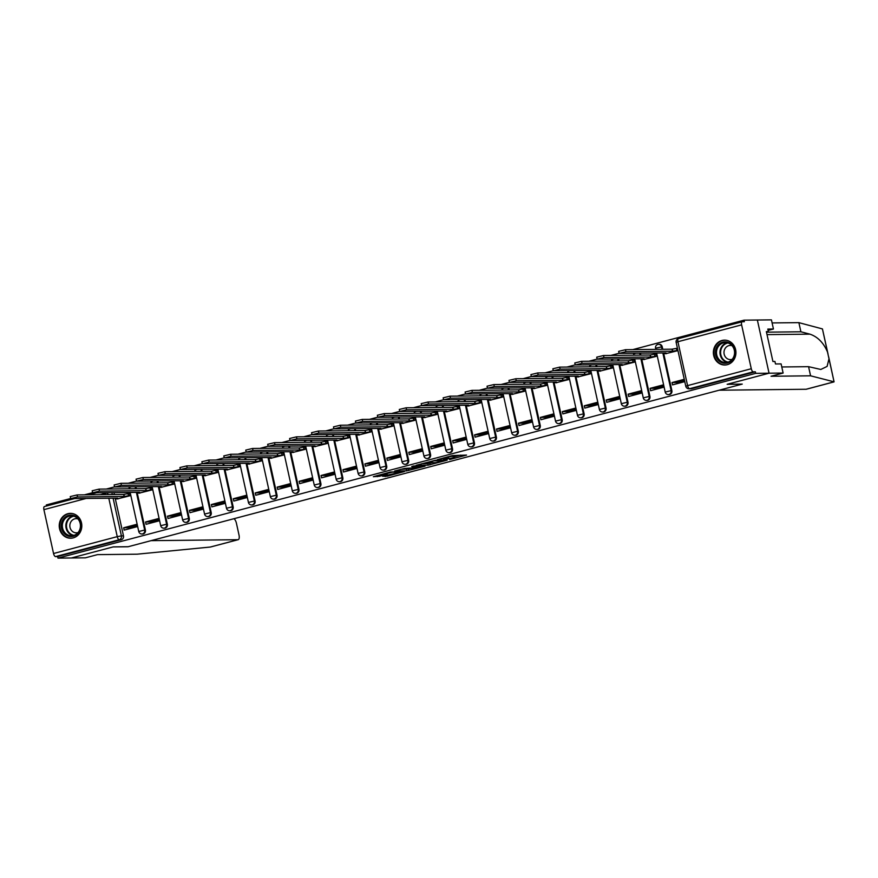 <?xml version="1.0" encoding="UTF-8"?>
<svg xmlns="http://www.w3.org/2000/svg" width="878" height="878" viewBox="0 0 878 878"><rect width="100%" height="100%" fill="white"/><g stroke="black" fill="none" stroke-linecap="round" stroke-linejoin="round"><path stroke-width="1.32" d="M449.613 459.556L466.569 455.089L452.543 455.561L437.266 459.677L447.22 457.734L448.68 457.822L443.489 459.633L454.321 457.657L449.613 459.556M662.78 349.301L662.221 346.755A3.194 2.897 -90.6 0 0 659.378 344.308L658.643 344.319A3.194 2.897 89.4 0 1 661.485 346.766L662.045 349.301M727.313 364.666A12.435 11.282 -90.6 0 0 735.852 351.046A12.435 11.282 -90.6 0 0 724.515 340.137A12.435 11.282 -90.6 0 0 721.99 340.477A12.435 11.282 -90.6 0 0 713.452 354.097A12.435 11.282 -90.6 0 0 724.789 365.007A12.435 11.282 -90.6 0 0 727.313 364.666M73.181 537.896A12.435 11.282 -90.6 0 0 81.72 524.276A12.435 11.282 -90.6 0 0 70.383 513.367A12.435 11.282 -90.6 0 0 67.858 513.707A12.435 11.282 -90.6 0 0 59.32 527.327A12.435 11.282 -90.6 0 0 70.657 538.236A12.435 11.282 -90.6 0 0 73.181 537.896M382.599 476.249L387.231 476.194L404.396 471.552L390.359 472.024L373.359 476.699L379.406 476.282L387.242 474.109L384.707 474.021L392.488 472.144L400.686 472.134L382.599 476.249M781.793 366.971L808.572 366.675L810.581 375.817L771.038 376.256L783.121 373.051L781.113 363.909L775.483 363.964L774.945 361.484L772.925 361.506L766.351 331.588L768.36 331.566L767.811 329.074L773.441 329.02L771.433 319.866L757.363 320.02L769.051 373.205L727.149 384.301L742.097 384.136L128.177 546.72L113.229 546.884L71.327 557.98L57.992 558.134L755.717 373.348L755.376 371.8L753.291 371.822L689.592 388.691A3.194 2.897 89.4 0 1 688.945 388.778L691.03 388.756A3.194 2.897 89.4 0 0 691.677 388.669L689.592 388.691A3.194 1.306 75.2 0 1 687.573 385.607L751.272 368.738A3.194 1.306 75.2 0 0 753.291 371.822M751.272 368.738L741.625 324.86A3.194 1.306 75.2 0 1 742.151 321.765A3.194 1.306 75.2 0 1 742.283 321.743L744.357 321.721L744.017 320.174L757.363 320.02L769.051 373.205L755.717 373.348M428.124 465.197L447.165 460.16L435.323 460.291L416.128 465.296L428.124 465.197L427.784 463.65L432.053 462.684M424.985 466.196L406.657 470.882L394.672 470.981L404.549 468.435L411.387 468.007L416.885 466.459L411.738 466.481L413.67 465.977L424.908 465.845M113.964 492.624L114.392 494.523M115.194 498.177L123.48 535.865L121.394 535.887A3.194 2.897 89.4 0 1 119.265 539.729L55.566 556.597A3.194 1.306 -104.8 0 1 53.547 553.513L43.9 509.635A3.194 1.306 -104.8 0 1 44.427 506.54A3.194 1.306 -104.8 0 1 44.558 506.518L74.367 498.627M744.017 320.174L632.797 349.62M619.078 353.263L610.868 355.436M597.139 359.069L588.929 361.242M575.211 364.875L566.99 367.048M553.272 370.692L545.051 372.865M531.333 376.497L523.123 378.67M509.405 382.303L501.184 384.476M487.466 388.109L479.245 390.293M465.527 393.926L457.317 396.099M443.588 399.731L435.378 401.904M421.659 405.537L413.439 407.721M399.72 411.354L391.511 413.527M377.781 417.16L369.572 419.333M355.853 422.966L347.633 425.15M333.914 428.782L325.694 430.955M311.975 434.588L303.766 436.761M290.047 440.394L281.827 442.578M268.108 446.211L259.888 448.384M246.169 452.016L237.96 454.189M224.23 457.822L216.021 459.995M202.302 463.639L194.082 465.812M180.363 469.445L172.154 471.618M158.424 475.25L150.215 477.423M136.496 481.067L128.276 483.24M114.557 486.873L106.337 489.046M92.618 492.679L84.409 494.852M70.69 498.484L46.293 504.949L46.523 505.98M57.992 558.134L57.652 556.575L55.566 556.597M665.678 353.691L677.959 350.629M684.269 379.307L672.021 382.556L676.378 382.501L684.5 380.361M672.021 382.556L672.537 384.882L684.774 381.634M650.093 388.361L650.598 390.688L663.252 387.341L662.747 385.014L650.093 388.361L654.45 388.317L662.978 386.057M643.75 359.508L656.437 356.325L655.932 353.999L655.24 354.185M628.154 394.167L628.67 396.494L641.324 393.146L640.808 390.82L628.154 394.167L632.511 394.123L641.039 391.862M621.811 365.314L634.509 362.131L633.993 359.804L633.312 359.991M606.215 399.984L606.731 402.311L619.385 398.952L618.869 396.626L606.215 399.984L610.572 399.929L619.1 397.668M599.872 371.12L612.57 367.948L612.054 365.621L611.373 365.797M584.287 405.79L584.792 408.116L597.446 404.758L596.941 402.442L584.287 405.79L588.644 405.746L597.172 403.485M577.943 376.936L590.631 373.754L590.126 371.427L589.434 371.613M562.348 411.595L562.864 413.922L575.518 410.575L575.002 408.248L562.348 411.595L566.705 411.552L575.233 409.291M556.004 382.742L568.692 379.559L568.187 377.233L567.506 377.419M540.409 417.412L540.925 419.728L553.579 416.381L553.063 414.054L540.409 417.412L544.766 417.357L553.294 415.096M534.065 388.548L546.764 385.376L546.248 383.049L545.567 383.225M518.481 423.218L518.986 425.545L531.64 422.186L531.135 419.871L518.481 423.218L522.838 423.174L531.366 420.913M512.126 394.365L524.824 391.182L524.309 388.855L523.628 389.042M496.542 429.024L497.047 431.35L509.712 428.003L509.196 425.676L496.542 429.024L500.899 428.98L509.427 426.719M490.198 400.17L502.885 396.988L502.381 394.661L501.7 394.848M474.603 434.84L475.119 437.156L487.773 433.809L487.257 431.482L474.603 434.84L478.96 434.786L487.488 432.525M468.259 405.976L480.957 402.804L480.442 400.478L479.761 400.653M452.664 440.646L453.18 442.973L465.834 439.615L465.329 437.288L452.664 440.646L457.021 440.591L465.559 438.341M446.32 411.793L459.018 408.61L458.503 406.284L457.822 406.459M430.736 446.452L431.241 448.779L443.895 445.431L443.39 443.105L430.736 446.452L435.093 446.408L443.62 444.147M424.392 417.599L437.079 414.416L436.575 412.089L435.883 412.276M408.797 452.258L409.313 454.584L421.967 451.237L421.451 448.91L408.797 452.258L413.154 452.214L421.681 449.953M402.453 423.405L415.151 420.233L414.635 417.906L413.955 418.082M386.858 458.075L387.374 460.401L400.028 457.043L399.512 454.716L386.858 458.075L391.215 458.02L399.742 455.77M380.514 429.21L393.212 426.039L392.696 423.712L392.016 423.887M364.93 463.88L365.435 466.207L378.089 462.86L377.584 460.533L364.93 463.88L369.287 463.836L377.814 461.576M358.586 435.027L371.273 431.844L370.768 429.518L370.077 429.704M342.991 469.686L343.507 472.013L356.161 468.665L355.645 466.339L342.991 469.686L347.348 469.642L355.875 467.381M336.647 440.833L349.334 437.65L348.829 435.334L348.149 435.51M321.052 475.503L321.567 477.83L334.222 474.471L333.706 472.144L321.052 475.503L325.409 475.448L333.936 473.198M314.708 446.639L327.406 443.467L326.89 441.14L326.21 441.316M299.124 481.309L299.628 483.635L312.283 480.288L311.778 477.961L299.124 481.309L303.481 481.265L312.008 479.004M292.78 452.455L305.467 449.273L304.951 446.946L304.271 447.132M277.185 487.114L277.689 489.441L290.355 486.094L289.839 483.767L277.185 487.114L281.542 487.07L290.069 484.81M270.841 458.261L283.528 455.078L283.023 452.763L282.343 452.938M255.246 492.931L255.761 495.258L268.416 491.899L267.9 489.573L255.246 492.931L259.603 492.876L268.13 490.626M248.902 464.067L261.6 460.895L261.084 458.568L260.404 458.744M233.307 498.737L233.822 501.064L246.477 497.716L245.972 495.39L233.307 498.737L237.664 498.693L246.202 496.432M226.963 469.884L239.661 466.701L239.145 464.374L238.465 464.561M211.378 504.543L211.883 506.869L224.538 503.522L224.033 501.195L211.378 504.543L215.736 504.499L224.263 502.238M205.035 475.689L217.722 472.507L217.217 470.18L216.526 470.367M189.439 510.359L189.955 512.686L202.609 509.328L202.094 507.001L189.439 510.359L193.797 510.305L202.324 508.044M183.096 481.495L195.794 478.323L195.278 475.997L194.598 476.172M167.5 516.165L168.016 518.492L180.67 515.134L180.155 512.818L167.5 516.165L171.858 516.121L180.385 513.86M161.157 487.312L173.855 484.129L173.339 481.802L172.659 481.989M145.572 521.971L146.077 524.298L158.731 520.95L158.227 518.624L145.572 521.971L149.929 521.927L158.457 519.666M139.229 493.118L151.916 489.935L151.411 487.608L150.72 487.795M123.633 527.788L124.149 530.103L136.803 526.756L136.288 524.429L123.633 527.788L127.99 527.733L136.518 525.472M117.29 498.923L129.977 495.752L129.472 493.425L128.792 493.601M135.903 486.818L136.32 488.717M137.122 492.371L145.408 530.06L144.672 530.06A3.194 2.897 89.4 0 1 141.896 534L142.631 533.989A3.194 2.897 -90.6 0 0 145.408 530.06M157.842 481.012L158.259 482.911M159.061 486.566L167.347 524.243L166.611 524.254A3.194 2.897 89.4 0 1 163.835 528.183L164.57 528.183A3.194 2.897 -90.6 0 0 167.347 524.243M179.781 475.196L180.199 477.105M181 480.749L189.286 518.437L188.55 518.448A3.194 2.897 89.4 0 1 185.763 522.377L186.509 522.366A3.194 2.897 -90.6 0 0 189.286 518.437M201.71 469.39L202.127 471.288M202.939 474.943L211.214 512.631L210.479 512.631A3.194 2.897 89.4 0 1 207.702 516.571L208.437 516.56A3.194 2.897 -90.6 0 0 211.214 512.631M223.649 463.584L224.066 465.483M224.867 469.137L233.153 506.815L232.418 506.825A3.194 2.897 89.4 0 1 229.641 510.755L230.376 510.755A3.194 2.897 -90.6 0 0 233.153 506.815M245.588 457.767L246.005 459.677M246.806 463.332L255.092 501.009L254.357 501.02A3.194 2.897 89.4 0 1 251.58 504.949L252.315 504.938A3.194 2.897 -90.6 0 0 255.092 501.009M267.516 451.961L267.933 453.86M268.745 457.515L277.031 495.203L276.285 495.203A3.194 2.897 89.4 0 1 273.508 499.143L274.243 499.132A3.194 2.897 -90.6 0 0 277.031 495.203M289.455 446.156L289.872 448.054M290.673 451.709L298.959 489.386L298.224 489.397A3.194 2.897 89.4 0 1 295.447 493.337L296.182 493.326A3.194 2.897 -90.6 0 0 298.959 489.386M311.394 440.339L311.811 442.249M312.612 445.903L320.898 483.58L320.163 483.591A3.194 2.897 89.4 0 1 317.386 487.52L318.121 487.509A3.194 2.897 -90.6 0 0 320.898 483.58M333.322 434.533L333.75 436.432M334.551 440.087L342.837 477.775L342.091 477.775A3.194 2.897 89.4 0 1 339.314 481.715L340.06 481.704A3.194 2.897 -90.6 0 0 342.837 477.775M355.261 428.727L355.678 430.626M356.479 434.281L364.765 471.958L364.03 471.969A3.194 2.897 89.4 0 1 361.253 475.909L361.988 475.898A3.194 2.897 -90.6 0 0 364.765 471.958M377.2 422.911L377.617 424.82M378.418 428.475L386.704 466.152L385.969 466.163A3.194 2.897 89.4 0 1 383.192 470.092L383.927 470.092A3.194 2.897 -90.6 0 0 386.704 466.152M399.139 417.105L399.556 419.004M400.357 422.658L408.643 460.346L407.908 460.357A3.194 2.897 89.4 0 1 405.12 464.286L405.866 464.275A3.194 2.897 -90.6 0 0 408.643 460.346M421.067 411.299L421.484 413.198M422.296 416.852L430.571 454.53L429.836 454.541A3.194 2.897 89.4 0 1 427.059 458.481L427.795 458.47A3.194 2.897 -90.6 0 0 430.571 454.53M443.006 405.482L443.423 407.392M444.224 411.047L452.51 448.724L451.775 448.735A3.194 2.897 89.4 0 1 448.998 452.664L449.734 452.664A3.194 2.897 -90.6 0 0 452.51 448.724M464.945 399.677L465.362 401.575M466.163 405.23L474.449 442.918L473.714 442.929A3.194 2.897 89.4 0 1 470.937 446.858L471.673 446.847A3.194 2.897 -90.6 0 0 474.449 442.918M486.873 393.871L487.29 395.769M488.102 399.424L496.388 437.112L495.642 437.112A3.194 2.897 89.4 0 1 492.865 441.052L493.601 441.041A3.194 2.897 -90.6 0 0 496.388 437.112M508.812 388.065L509.229 389.964M510.03 393.618L518.316 431.296L517.581 431.307A3.194 2.897 89.4 0 1 514.804 435.236L515.54 435.236A3.194 2.897 -90.6 0 0 518.316 431.296M530.751 382.248L531.168 384.158M531.969 387.802L540.255 425.49L539.52 425.501A3.194 2.897 89.4 0 1 536.743 429.43L537.479 429.419A3.194 2.897 -90.6 0 0 540.255 425.49M552.679 376.442L553.107 378.341M553.908 381.996L562.194 419.684L561.448 419.684A3.194 2.897 89.4 0 1 558.671 423.624L559.418 423.613A3.194 2.897 -90.6 0 0 562.194 419.684M574.618 370.637L575.035 372.535M575.836 376.19L584.122 413.867L583.387 413.878A3.194 2.897 89.4 0 1 580.61 417.807L581.346 417.807A3.194 2.897 -90.6 0 0 584.122 413.867M596.557 364.82L596.974 366.73M597.775 370.373L606.061 408.061L605.326 408.072A3.194 2.897 89.4 0 1 602.549 412.001L603.285 411.991A3.194 2.897 -90.6 0 0 606.061 408.061M618.496 359.014L618.913 360.913M619.714 364.568L628 402.256L627.265 402.256A3.194 2.897 89.4 0 1 624.477 406.196L625.224 406.185A3.194 2.897 -90.6 0 0 628 402.256M640.424 353.208L640.841 355.107M641.653 358.762L649.929 396.439L649.193 396.45A3.194 2.897 89.4 0 1 646.417 400.379L647.152 400.379A3.194 2.897 -90.6 0 0 649.929 396.439M663.581 352.956L671.868 390.633L671.132 390.644A3.194 2.897 89.4 0 1 668.356 394.573L669.091 394.562A3.194 2.897 -90.6 0 0 671.868 390.633M57.652 556.575L121.351 539.707A3.194 2.897 -90.6 0 0 123.48 535.865M755.376 371.8L691.677 388.669M454.804 457.756L453.981 456.11L454.321 457.657M448.46 456.834L453.981 456.11M454.574 456.725L460.621 455.122M421.747 463.716L427.784 463.65M444.005 460.928L434.116 460.785L427.904 462.629L435.488 462.651L444.005 460.928M411.398 468.161L408.358 468.962L408.698 470.509M400.28 469.401L408.358 468.962M414.339 468.325L422.12 466.448L416.929 466.778L411.442 468.336L414.339 468.325M677.904 350.388L672.504 351.211L625.915 351.716L619.1 353.362L666.029 352.923L664.042 353.647L666.402 353.691M619.1 353.362L618.661 351.354L625.476 349.707L672.054 349.192L676.422 348.379L676.861 350.399M677.465 348.368L676.422 348.379M672.054 349.192L672.504 351.211M656.415 356.194L650.565 357.017L603.976 357.533L597.161 359.179L644.101 358.729L642.114 359.464L644.463 359.497M597.161 359.179L596.722 357.159L603.537 355.513L650.126 355.008L654.483 354.185L654.922 356.205M655.965 354.174L654.483 354.185M650.126 355.008L650.565 357.017M634.476 361.999L628.626 362.834L582.048 363.338L575.233 364.985L622.162 364.546L620.175 365.27L622.535 365.303M575.233 364.985L574.783 362.965L581.598 361.319L628.187 360.814L632.544 360.002L632.994 362.01M634.026 359.98L632.544 360.002M628.187 360.814L628.626 362.834M806.498 389.152A4.785 1.965 -104.8 0 1 806.311 389.228A4.785 1.965 -104.8 0 1 806.103 389.261L834.067 381.831L827.504 352.001C823.564 342.771 817.703 336.812 809.944 334.156L800.901 331.785L766.472 332.169M810.581 375.817L834.067 381.831L828.645 356.808M808.572 366.675L820.82 369.462L827.109 366.411L828.997 358.751M783.121 373.051L769.051 373.205L727.291 384.268L742.239 384.103L719.17 390.205L806.103 389.261M768.107 330.435L773.441 329.02M828.042 354.075L822.434 328.921L798.881 322.643L800.901 331.785M798.881 322.643L772.102 322.928M766.45 332.06L768.36 331.566M238.026 539.707L210.27 547.049L137.034 554.194L97.491 554.633L85.396 557.826L71.327 557.98L113.086 546.928L128.034 546.764L151.093 540.65L238.026 539.707A4.785 1.965 75.2 0 0 238.234 539.674A4.785 1.965 75.2 0 0 239.014 535.031L236.423 523.244A4.785 1.965 75.2 0 0 233.877 518.733M734.677 350.048A10.766 9.768 89.4 0 1 727.489 363.031A10.766 9.768 89.4 0 1 715.702 355.074A10.766 9.768 89.4 0 1 722.89 342.102A10.766 9.768 89.4 0 1 734.677 350.048M716.733 354.888A9.965 9.043 -90.6 0 0 725.634 362.526A9.965 9.043 -90.6 0 0 734.315 350.234A9.965 9.043 -90.6 0 0 725.415 342.596A9.965 9.043 -90.6 0 0 716.733 354.888M732.011 345.636A7.101 6.442 -90.6 0 0 730.342 345.416A7.101 6.442 -90.6 0 0 724.163 354.163A7.101 6.442 -90.6 0 0 730.496 359.607A7.101 6.442 -90.6 0 0 732.164 359.343M726.304 340.269A12.358 11.216 -90.6 0 0 725.052 340.203A12.358 11.216 -90.6 0 0 714.297 355.447A12.358 11.216 -90.6 0 0 725.327 364.919A12.358 11.216 -90.6 0 0 726.578 364.831M80.546 523.288A10.766 9.768 89.4 0 1 73.357 536.26A10.766 9.768 89.4 0 1 61.559 528.315A10.766 9.768 89.4 0 1 68.758 515.331A10.766 9.768 89.4 0 1 80.546 523.288M62.601 528.117A9.965 9.043 -90.6 0 0 71.502 535.756A9.965 9.043 -90.6 0 0 80.183 523.464A9.965 9.043 -90.6 0 0 71.283 515.825A9.965 9.043 -90.6 0 0 62.601 528.117M77.879 518.876A7.101 6.442 -90.6 0 0 76.21 518.646A7.101 6.442 -90.6 0 0 70.02 527.404A7.101 6.442 -90.6 0 0 76.364 532.836A7.101 6.442 -90.6 0 0 78.032 532.573M72.172 513.509A12.358 11.216 -90.6 0 0 70.92 513.443A12.358 11.216 -90.6 0 0 60.154 528.688A12.358 11.216 -90.6 0 0 71.195 538.159A12.358 11.216 -90.6 0 0 72.435 538.06M612.537 367.805L606.687 368.639L560.109 369.144L553.294 370.79L600.223 370.351L598.236 371.076L600.596 371.12M553.294 370.79L552.855 368.782L559.67 367.136L606.248 366.62L610.616 365.808L611.055 367.827M612.098 365.797L610.616 365.808M606.248 366.62L606.687 368.639M590.598 373.622L584.759 374.445L538.17 374.961L531.355 376.596L578.284 376.157L576.308 376.892L578.657 376.925M531.355 376.596L530.916 374.588L537.731 372.941L584.309 372.437L588.677 371.613L589.116 373.633M590.159 371.603L588.677 371.613M584.309 372.437L584.759 374.445M568.67 379.428L562.82 380.262L516.242 380.767L509.427 382.413L556.356 381.974L554.369 382.698L556.729 382.731M509.427 382.413L508.977 380.394L515.792 378.747L562.381 378.242L566.738 377.43L567.188 379.439M568.22 377.408L566.738 377.43M562.381 378.242L562.82 380.262M546.731 385.233L540.881 386.068L494.303 386.572L487.488 388.219L534.417 387.78L532.43 388.504L534.79 388.548M487.488 388.219L487.049 386.199L493.864 384.564L540.442 384.048L544.81 383.236L545.249 385.255M546.292 383.214L544.81 383.236M540.442 384.048L540.881 386.068M524.792 391.039L518.953 391.873L472.364 392.389L465.549 394.024L512.478 393.585L510.491 394.31L512.851 394.354M465.549 394.024L465.11 392.016L471.925 390.37L518.503 389.865L522.871 389.042L523.31 391.061M524.353 389.031L522.871 389.042M518.503 389.865L518.953 391.873M502.864 396.856L497.014 397.69L450.436 398.195L443.62 399.841L490.55 399.402L488.563 400.127L490.912 400.159M443.62 399.841L443.171 397.822L449.986 396.176L496.575 395.671L500.932 394.859L501.382 396.867M502.414 394.837L500.932 394.859M496.575 395.671L497.014 397.69M480.924 402.662L475.075 403.496L428.497 404.001L421.681 405.647L468.611 405.208L466.624 405.932L468.984 405.976M421.681 405.647L421.231 403.628L428.058 401.992L474.636 401.476L479.004 400.664L479.443 402.684M480.486 400.642L479.004 400.664M474.636 401.476L475.075 403.496M458.985 408.468L453.147 409.302L406.558 409.817L399.742 411.453L446.672 411.014L444.685 411.738L447.045 411.782M399.742 411.453L399.303 409.444L406.119 407.798L452.697 407.293L457.065 406.47L457.504 408.489M458.546 406.459L457.065 406.47M452.697 407.293L453.147 409.302M437.057 414.284L431.208 415.107L384.619 415.623L377.803 417.269L424.743 416.83L422.757 417.555L425.106 417.588M377.803 417.269L377.364 415.25L384.18 413.604L430.769 413.099L435.126 412.287L435.565 414.295M436.607 412.265L435.126 412.287M430.769 413.099L431.208 415.107M415.118 420.09L409.269 420.924L362.691 421.429L355.875 423.075L402.804 422.636L400.818 423.361L403.178 423.394M355.875 423.075L355.425 421.056L362.241 419.421L408.83 418.905L413.187 418.093L413.637 420.112M414.668 418.071L413.187 418.093M408.83 418.905L409.269 420.924M393.179 425.896L387.33 426.73L340.752 427.246L333.936 428.881L380.865 428.442L378.879 429.166L381.239 429.21M333.936 428.881L333.497 426.873L340.313 425.226L386.891 424.711L391.259 423.898L391.698 425.918M392.74 423.887L391.259 423.898M386.891 424.711L387.33 426.73M371.24 431.713L365.402 432.536L318.813 433.052L311.997 434.698L358.926 434.259L356.951 434.983L359.3 435.016M311.997 434.698L311.558 432.678L318.374 431.032L364.952 430.527L369.32 429.704L369.759 431.724M370.801 429.693L369.32 429.704M364.952 430.527L365.402 432.536M349.312 437.518L343.463 438.352L296.885 438.857L290.069 440.504L336.998 440.065L335.012 440.789L337.371 440.822M290.069 440.504L289.619 438.484L296.435 436.849L343.024 436.333L347.381 435.521L347.831 437.529M348.862 435.499L347.381 435.521M343.024 436.333L343.463 438.352M327.373 443.324L321.524 444.158L274.946 444.663L268.13 446.309L315.059 445.87L313.073 446.595L315.432 446.639M268.13 446.309L267.691 444.301L274.507 442.655L321.085 442.139L325.453 441.327L325.892 443.346M326.934 441.316L325.453 441.327M321.085 442.139L321.524 444.158M305.434 449.141L299.596 449.964L253.007 450.48L246.191 452.126L293.12 451.676L291.134 452.411L293.493 452.444M246.191 452.126L245.752 450.107L252.568 448.46L299.146 447.956L303.514 447.132L303.953 449.152M304.995 447.121L303.514 447.132M299.146 447.956L299.596 449.964M283.506 454.947L277.657 455.781L231.079 456.286L224.263 457.932L271.192 457.493L269.206 458.217L271.554 458.25M224.263 457.932L223.813 455.912L230.629 454.266L277.218 453.761L281.575 452.949L282.025 454.958M283.056 452.927L281.575 452.949M277.218 453.761L277.657 455.781M261.567 460.752L255.717 461.587L209.14 462.091L202.324 463.738L249.253 463.299L247.267 464.023L249.626 464.067M202.324 463.738L201.874 461.729L208.701 460.083L255.278 459.567L259.647 458.755L260.086 460.774M261.128 458.744L259.647 458.755M255.278 459.567L255.717 461.587M239.628 466.569L233.789 467.392L187.201 467.908L180.385 469.554L227.314 469.104L225.328 469.84L227.687 469.873M180.385 469.554L179.946 467.535L186.762 465.889L233.339 465.384L237.708 464.561L238.147 466.58M239.189 464.55L237.708 464.561M233.339 465.384L233.789 467.392M217.7 472.375L211.85 473.209L165.262 473.714L158.446 475.36L205.386 474.921L203.4 475.646L205.748 475.678M158.446 475.36L158.007 473.341L164.823 471.695L211.411 471.19L215.768 470.378L216.218 472.386M217.25 470.356L215.768 470.378M211.411 471.19L211.85 473.209M195.761 478.181L189.911 479.015L143.333 479.52L136.518 481.166L183.447 480.727L181.461 481.451L183.82 481.495M136.518 481.166L136.068 479.158L142.884 477.511L189.472 476.995L193.829 476.183L194.279 478.203M195.311 476.172L193.829 476.183M189.472 476.995L189.911 479.015M173.822 483.997L167.983 484.821L121.394 485.336L114.579 486.972L161.508 486.533L159.522 487.268L161.881 487.301M114.579 486.972L114.14 484.963L120.955 483.317L167.533 482.812L171.901 481.989L172.34 484.008M173.383 481.978L171.901 481.989M167.533 482.812L167.983 484.821M151.883 489.803L146.044 490.637L99.455 491.142L92.64 492.788L139.569 492.349L137.594 493.074L139.942 493.107M92.64 492.788L92.201 490.769L99.016 489.123L145.594 488.618L149.962 487.806L150.401 489.814M151.444 487.784L149.962 487.806M145.594 488.618L146.044 490.637M129.955 495.609L124.105 496.443L77.527 496.948L70.712 498.594L117.641 498.155L115.655 498.88L118.014 498.923M70.712 498.594L70.262 496.575L77.077 494.94L123.666 494.424L128.023 493.612L128.473 495.631M129.505 493.59L128.023 493.612M123.666 494.424L124.105 496.443M657.995 344.406A3.194 2.897 89.4 0 1 658.643 344.319A3.194 3.194 0 0 0 655.559 348.193L662.221 346.755M111.89 492.646L112.307 494.555M113.108 498.199L121.394 535.887L117.246 536.645L108.806 498.254M108.005 494.599L107.599 492.767L100.377 494.676M85.945 498.506L43.9 509.635M53.547 553.513L117.246 536.645A3.194 1.306 75.2 0 0 119.265 539.729L121.351 539.707M741.625 324.86L677.926 341.729L687.573 385.607L685.795 386.276A3.194 3.194 0 0 0 688.945 388.778M135.168 486.829L135.585 488.728M136.386 492.382L144.672 530.06L138.746 531.497A3.194 3.194 0 0 0 141.896 534M157.107 481.012L157.524 482.922M158.325 486.577L166.611 524.254L160.685 525.681A3.194 3.194 0 0 0 163.835 528.183M179.035 475.207L179.452 477.105M180.264 480.76L188.55 518.448L182.624 519.875A3.194 3.194 0 0 0 185.763 522.377M200.974 469.401L201.391 471.299M202.192 474.954L210.479 512.631L204.552 514.069A3.194 3.194 0 0 0 207.702 516.571M222.913 463.584L223.33 465.494M224.131 469.148L232.418 506.825L226.491 508.252A3.194 3.194 0 0 0 229.641 510.755M244.841 457.778L245.269 459.677M246.07 463.332L254.357 501.02L248.43 502.446A3.194 3.194 0 0 0 251.58 504.949M266.78 451.972L267.197 453.871M267.999 457.526L276.285 495.203L270.358 496.641A3.194 3.194 0 0 0 273.508 499.143M288.719 446.156L289.136 448.065M289.938 451.72L298.224 489.397L292.297 490.824A3.194 3.194 0 0 0 295.447 493.337M310.658 440.35L311.075 442.249M311.877 445.903L320.163 483.591L314.236 485.018A3.194 3.194 0 0 0 317.386 487.52M332.586 434.544L333.003 436.443M333.816 440.097L342.091 477.775L336.164 479.212A3.194 3.194 0 0 0 339.314 481.715M354.525 428.727L354.942 430.637M355.744 434.292L364.03 471.969L358.103 473.396A3.194 3.194 0 0 0 361.253 475.909M376.464 422.922L376.881 424.82M377.683 428.475L385.969 466.163L380.042 467.59A3.194 3.194 0 0 0 383.192 470.092M398.392 417.116L398.81 419.015M399.622 422.669L407.908 460.357L401.981 461.784A3.194 3.194 0 0 0 405.12 464.286M420.332 411.31L420.749 413.209M421.55 416.863L429.836 454.541L423.909 455.967A3.194 3.194 0 0 0 427.059 458.481M442.271 405.493L442.688 407.392M443.489 411.047L451.775 448.735L445.848 450.162A3.194 3.194 0 0 0 448.998 452.664M464.199 399.688L464.627 401.586M465.428 405.241L473.714 442.929L467.787 444.356A3.194 3.194 0 0 0 470.937 446.858M486.138 393.882L486.555 395.78M487.356 399.435L495.642 437.112L489.715 438.55A3.194 3.194 0 0 0 492.865 441.052M508.077 388.065L508.494 389.975M509.295 393.618L517.581 431.307L511.654 432.733A3.194 3.194 0 0 0 514.804 435.236M530.016 382.259L530.433 384.158M531.234 387.813L539.52 425.501L533.594 426.927A3.194 3.194 0 0 0 536.743 429.43M551.944 376.453L552.361 378.352M553.173 382.007L561.448 419.684L555.522 421.122A3.194 3.194 0 0 0 558.671 423.624M573.883 370.637L574.3 372.546M575.101 376.201L583.387 413.878L577.461 415.305A3.194 3.194 0 0 0 580.61 417.807M595.822 364.831L596.239 366.73M597.04 370.384L605.326 408.072L599.4 409.499A3.194 3.194 0 0 0 602.549 412.001M617.75 359.025L618.167 360.924M618.979 364.579L627.265 402.256L621.328 403.693A3.194 3.194 0 0 0 624.477 406.196M639.689 353.208L640.106 355.118M640.907 358.773L649.193 396.45L643.267 397.877A3.194 3.194 0 0 0 646.417 400.379M662.846 352.956L671.132 390.644L665.206 392.071A3.194 3.194 0 0 0 668.356 394.573M633.883 355.184L633.62 353.999L635.694 353.252M611.944 360.99L611.681 359.815L613.755 359.069M590.005 366.795L589.753 365.621L591.816 364.875M568.077 372.612L567.814 371.427L569.877 370.681M546.138 378.418L545.875 377.244L547.949 376.497M524.199 384.224L523.946 383.049L526.01 382.303M502.271 390.041L502.007 388.855L504.071 388.109M480.332 395.846L480.068 394.672L482.143 393.926M458.393 401.652L458.14 400.478L460.204 399.731M436.465 407.469L436.201 406.284L438.265 405.537M414.526 413.275L414.262 412.089L416.337 411.343M392.587 419.08L392.323 417.906L394.398 417.16M370.648 424.897L370.395 423.712L372.459 422.966M348.72 430.703L348.456 429.518L350.52 428.771M326.781 436.509L326.517 435.334L328.591 434.588M304.842 442.325L304.589 441.14L306.652 440.394M282.914 448.131L282.65 446.946L284.713 446.2M260.975 453.937L260.711 452.763L262.785 452.016M239.035 459.754L238.783 458.568L240.846 457.822M217.107 465.559L216.844 464.374L218.907 463.628M195.168 471.365L194.905 470.191L196.979 469.445M173.229 477.171L172.966 475.997L175.04 475.25M151.29 482.988L151.038 481.802L153.101 481.056M129.362 488.794L129.099 487.619L131.173 486.873M742.151 321.765L678.453 338.634A3.194 3.194 0 0 0 676.148 342.398L677.926 341.729A3.194 1.306 -104.8 0 1 678.453 338.634A3.194 1.306 -104.8 0 1 678.584 338.612L742.02 321.809M88.788 494.808L96.306 492.821M452.993 456.121L453.333 457.668M447.989 456.769L448.208 457.723M447.056 457.01L447.22 457.734M429.814 463.277L430.165 464.824M406.316 469.335L406.657 470.882M379.12 474.998L379.406 476.282M377.123 475.536L377.364 476.655M386.989 475.086L387.231 476.194M384.992 475.613L385.201 476.567M672.263 349.137L672.713 351.156M625.476 349.707L625.915 351.716M650.335 354.953L650.774 356.962M603.537 355.513L603.976 357.533M628.396 360.759L628.835 362.779M581.598 361.319L582.048 363.338M827.504 352.001L822.434 328.921M767.021 334.617L809.944 334.156M727.379 362.318A9.965 9.043 89.4 0 1 720.223 354.855A9.965 9.043 89.4 0 1 727.16 342.76M728.027 342.991A9.636 8.747 -90.6 0 0 720.849 354.767A9.636 8.747 -90.6 0 0 728.235 362.076M73.247 535.558A9.965 9.043 89.4 0 1 66.091 528.084A9.965 9.043 89.4 0 1 73.028 516.001M73.884 516.22A9.636 8.747 -90.6 0 0 66.717 528.007A9.636 8.747 -90.6 0 0 74.092 535.306M606.457 366.565L606.907 368.584M559.67 367.136L560.109 369.144M584.529 372.382L584.967 374.39M537.731 372.941L538.17 374.961M562.589 378.188L563.028 380.207M515.792 378.747L516.242 380.767M540.65 383.993L541.1 386.013M493.864 384.564L494.303 386.572M518.722 389.799L519.161 391.818M471.925 390.37L472.364 392.389M496.783 395.616L497.222 397.624M449.986 396.176L450.436 398.195M474.844 401.422L475.294 403.441M428.058 401.992L428.497 404.001M452.905 407.227L453.355 409.247M406.119 407.798L406.558 409.817M430.977 413.044L431.416 415.053M384.18 413.604L384.619 415.623M409.038 418.85L409.477 420.869M362.241 419.421L362.691 421.429M387.099 424.656L387.549 426.675M340.313 425.226L340.752 427.246M365.171 430.472L365.61 432.481M318.374 431.032L318.813 433.052M343.232 436.278L343.671 438.298M296.435 436.849L296.885 438.857M321.293 442.084L321.743 444.103M274.507 442.655L274.946 444.663M299.365 447.901L299.804 449.909M252.568 448.46L253.007 450.48M277.426 453.706L277.865 455.726M230.629 454.266L231.079 456.286M255.487 459.512L255.937 461.532M208.701 460.083L209.14 462.091M233.548 465.329L233.998 467.337M186.762 465.889L187.201 467.908M211.62 471.135L212.059 473.154M164.823 471.695L165.262 473.714M189.681 476.941L190.12 478.96M142.884 477.511L143.333 479.52M167.742 482.757L168.192 484.766M120.955 483.317L121.394 485.336M145.814 488.563L146.253 490.572M99.016 489.123L99.455 491.142M123.875 494.369L124.314 496.388M77.077 494.94L77.527 496.948M665.206 392.071L656.623 353.022M655.822 349.378L655.559 348.193M643.267 397.877L634.684 358.839M633.543 353.274A3.194 3.194 0 0 0 633.62 353.999M621.328 403.693L612.745 364.644M611.615 359.091A3.194 3.194 0 0 0 611.681 359.815M599.4 409.499L590.817 370.45M589.676 364.897A3.194 3.194 0 0 0 589.753 365.621M577.461 415.305L568.878 376.267M567.737 370.703A3.194 3.194 0 0 0 567.814 371.427M555.522 421.122L546.939 382.073M545.809 376.519A3.194 3.194 0 0 0 545.875 377.244M533.594 426.927L525.011 387.878M523.87 382.325A3.194 3.194 0 0 0 523.946 383.049M511.654 432.733L503.072 393.695M501.931 388.131A3.194 3.194 0 0 0 502.007 388.855M489.715 438.55L481.133 399.501M480.003 393.948A3.194 3.194 0 0 0 480.068 394.672M467.787 444.356L459.194 405.307M458.064 399.753A3.194 3.194 0 0 0 458.14 400.478M445.848 450.162L437.266 411.123M436.125 405.559A3.194 3.194 0 0 0 436.201 406.284M423.909 455.967L415.327 416.929M414.186 411.376A3.194 3.194 0 0 0 414.262 412.089M401.981 461.784L393.388 422.735M392.257 417.182A3.194 3.194 0 0 0 392.323 417.906M380.042 467.59L371.46 428.552M370.318 422.987A3.194 3.194 0 0 0 370.395 423.712M358.103 473.396L349.521 434.358M348.379 428.804A3.194 3.194 0 0 0 348.456 429.518M336.164 479.212L327.582 440.163M326.451 434.61A3.194 3.194 0 0 0 326.517 435.334M314.236 485.018L305.654 445.98M304.512 440.416A3.194 3.194 0 0 0 304.589 441.14M292.297 490.824L283.715 451.786M282.573 446.233A3.194 3.194 0 0 0 282.65 446.946M270.358 496.641L261.776 457.592M260.645 452.038A3.194 3.194 0 0 0 260.711 452.763M248.43 502.446L239.837 463.397M238.706 457.844A3.194 3.194 0 0 0 238.783 458.568M226.491 508.252L217.909 469.214M216.767 463.65A3.194 3.194 0 0 0 216.844 464.374M204.552 514.069L195.97 475.02M194.828 469.467A3.194 3.194 0 0 0 194.905 470.191M182.624 519.875L174.031 480.826M172.9 475.272A3.194 3.194 0 0 0 172.966 475.997M160.685 525.681L152.103 486.642M150.961 481.078A3.194 3.194 0 0 0 151.038 481.802M138.746 531.497L130.163 492.448M129.022 486.895A3.194 3.194 0 0 0 129.099 487.619M96.229 492.821L88.722 494.808M74.301 498.627L44.427 506.54M676.148 342.398L685.795 386.276M448.428 456.648L448.68 457.822M421.989 465.878L422.12 466.448M400.555 471.563L400.686 472.134M663.889 352.945L664.042 353.647M641.961 358.762L642.114 359.464M620.022 364.568L620.175 365.27M806.311 389.228L833.957 381.908M210.577 546.994L238.234 539.674M725.052 340.203L725.799 340.203M725.327 364.919L726.062 364.919M70.92 513.443L71.656 513.432M71.195 538.159L71.93 538.148M598.083 370.373L598.236 371.076M576.144 376.179L576.308 376.892M554.216 381.996L554.369 382.698M532.277 387.802L532.43 388.504M510.337 393.607L510.491 394.31M488.409 399.424L488.563 400.127M466.47 405.23L466.624 405.932M444.531 411.036L444.685 411.738M422.603 416.852L422.757 417.555M400.664 422.658L400.818 423.361M378.725 428.464L378.879 429.166M356.786 434.281L356.951 434.983M334.858 440.087L335.012 440.789M312.919 445.892L313.073 446.595M290.98 451.709L291.134 452.411M269.052 457.515L269.206 458.217M247.113 463.321L247.267 464.023M225.174 469.137L225.328 469.84M203.246 474.943L203.4 475.646M181.307 480.749L181.461 481.451M159.368 486.555L159.522 487.268M137.429 492.371L137.594 493.074M115.501 498.177L115.655 498.88"/></g></svg>
